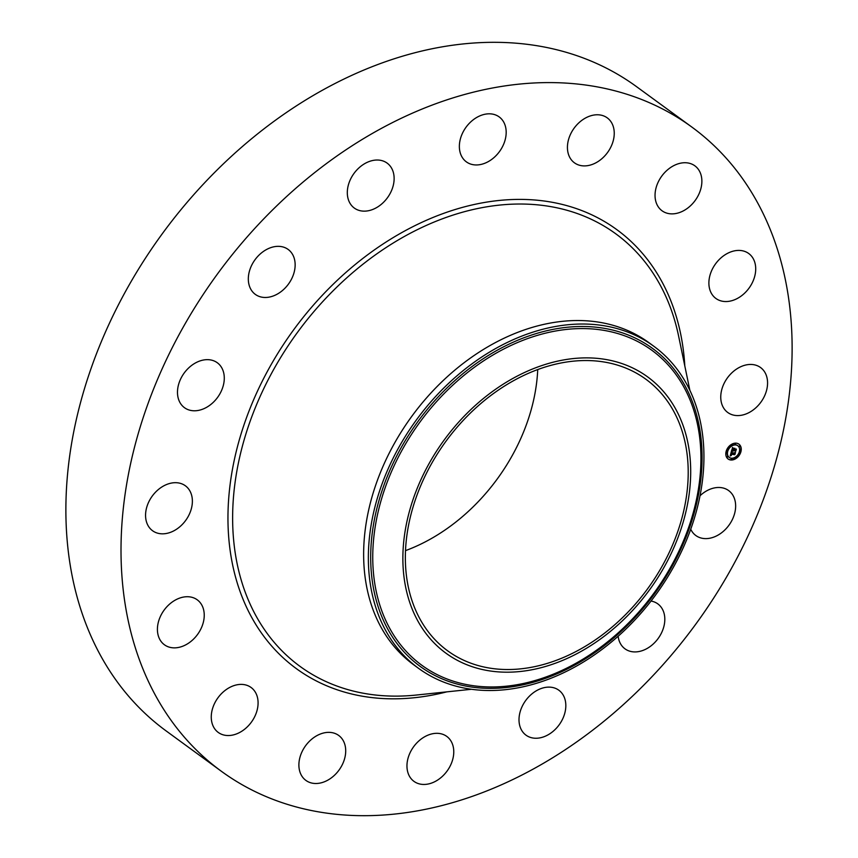 <?xml version="1.0" encoding="UTF-8"?>
<svg xmlns="http://www.w3.org/2000/svg" width="858" height="858" viewBox="0 0 858 858"><rect width="100%" height="100%" fill="white"/><g stroke="black" fill="none" stroke-linecap="round" stroke-linejoin="round"><path stroke-width="1.29" d="M700.031 495.752A27.831 20.678 -53.9 0 1 728.656 490.583A27.831 20.678 -53.9 0 1 725.214 529.601A27.831 20.678 -53.9 0 1 695.827 535.521A27.831 20.678 -53.9 0 1 690.733 529.236M221.3 771.224L166.173 730.952A398.863 296.407 -53.9 0 1 122.04 688.191A398.863 296.407 -53.9 0 1 187.634 201.716A398.863 296.407 -53.9 0 1 636.7 86.776L691.827 127.048A398.863 296.407 -53.9 0 1 735.96 169.809A398.863 296.407 -53.9 0 1 670.366 656.284A398.863 296.407 -53.9 0 1 221.3 771.224A398.863 296.407 -53.9 0 1 177.166 728.463A398.863 296.407 -53.9 0 1 242.771 241.988A398.863 296.407 -53.9 0 1 691.827 127.048M418.511 668.307L413.781 664.853A199.431 148.209 -53.9 0 1 391.709 643.468A199.431 148.209 -53.9 0 1 424.517 400.236A199.431 148.209 -53.9 0 1 649.045 342.76L653.775 346.224A199.431 148.209 -53.9 0 1 675.847 367.599A199.431 148.209 -53.9 0 1 684.716 544.401A199.431 148.209 -53.9 0 1 538.91 682.539A199.431 148.209 -53.9 0 1 418.511 668.307A199.431 148.209 -53.9 0 1 396.45 646.932A199.431 148.209 -53.9 0 1 387.58 470.12A199.431 148.209 -53.9 0 1 533.386 331.992A199.431 148.209 -53.9 0 1 653.775 346.224M544.412 364.714A171.032 127.102 -53.9 0 1 690.679 469.208A171.032 127.102 -53.9 0 1 549.152 665.358A171.032 127.102 -53.9 0 1 402.885 560.853A171.032 127.102 -53.9 0 1 544.412 364.714M429.021 632.764A168.114 124.936 -53.9 0 1 456.671 427.724A168.114 124.936 -53.9 0 1 645.945 379.279A168.114 124.936 -53.9 0 1 664.542 397.297A168.114 124.936 -53.9 0 1 636.893 602.337A168.114 124.936 -53.9 0 1 447.619 650.793A168.114 124.936 -53.9 0 1 429.021 632.764M537.73 369.594A168.114 124.936 -53.9 0 1 405.48 550.643M276.255 294.659A27.831 20.678 -53.9 0 1 255.319 294.38A27.831 20.678 -53.9 0 1 249.303 271.611A27.831 20.678 -53.9 0 1 267.203 249.163A27.831 20.678 -53.9 0 1 288.149 249.442A27.831 20.678 -53.9 0 1 294.165 272.211A27.831 20.678 -53.9 0 1 276.255 294.659M547.029 687.204A27.831 20.678 -53.9 0 1 558.826 690.207A27.831 20.678 -53.9 0 1 563.105 717.964A27.831 20.678 -53.9 0 1 537.805 738.17A27.831 20.678 -53.9 0 1 525.997 735.156A27.831 20.678 -53.9 0 1 521.728 707.4A27.831 20.678 -53.9 0 1 547.029 687.204M366.109 211.068A27.831 20.678 -53.9 0 1 354.3 208.054A27.831 20.678 -53.9 0 1 350.032 180.309A27.831 20.678 -53.9 0 1 375.321 160.103A27.831 20.678 -53.9 0 1 387.13 163.117A27.831 20.678 -53.9 0 1 391.409 190.873A27.831 20.678 -53.9 0 1 366.109 211.068M443.404 734.545A27.831 20.678 -53.9 0 1 446.771 736.411A27.831 20.678 -53.9 0 1 448.509 768.95A27.831 20.678 -53.9 0 1 417.32 783.225A27.831 20.678 -53.9 0 1 413.953 781.359A27.831 20.678 -53.9 0 1 412.215 748.83A27.831 20.678 -53.9 0 1 443.404 734.545M469.723 163.728A27.831 20.678 -53.9 0 1 466.355 161.851A27.831 20.678 -53.9 0 1 464.618 129.322A27.831 20.678 -53.9 0 1 495.817 115.047A27.831 20.678 -53.9 0 1 499.184 116.913A27.831 20.678 -53.9 0 1 500.922 149.442A27.831 20.678 -53.9 0 1 469.723 163.728M341.795 738.448A27.831 20.678 -53.9 0 1 337.215 772.382A27.831 20.678 -53.9 0 1 305.888 780.405A27.831 20.678 -53.9 0 1 302.81 777.423A27.831 20.678 -53.9 0 1 307.379 743.478A27.831 20.678 -53.9 0 1 338.706 735.456A27.831 20.678 -53.9 0 1 341.795 738.448M571.342 159.824A27.831 20.678 -53.9 0 1 575.922 125.89A27.831 20.678 -53.9 0 1 607.25 117.868A27.831 20.678 -53.9 0 1 610.328 120.849A27.831 20.678 -53.9 0 1 605.748 154.794A27.831 20.678 -53.9 0 1 574.42 162.806A27.831 20.678 -53.9 0 1 571.342 159.824M257.647 698.294A27.831 20.678 -53.9 0 1 245.785 728.26A27.831 20.678 -53.9 0 1 218.264 732.442A27.831 20.678 -53.9 0 1 211.701 721.642A27.831 20.678 -53.9 0 1 223.563 691.677A27.831 20.678 -53.9 0 1 251.094 687.494A27.831 20.678 -53.9 0 1 257.647 698.294M655.48 199.978A27.831 20.678 -53.9 0 1 667.352 170.013A27.831 20.678 -53.9 0 1 694.873 165.83A27.831 20.678 -53.9 0 1 701.436 176.63A27.831 20.678 -53.9 0 1 689.564 206.596A27.831 20.678 -53.9 0 1 662.044 210.778A27.831 20.678 -53.9 0 1 655.48 199.978M203.786 620.216A27.831 20.678 -53.9 0 1 187.709 643.715A27.831 20.678 -53.9 0 1 164.414 644.766A27.831 20.678 -53.9 0 1 157.872 624.367A27.831 20.678 -53.9 0 1 173.959 600.868A27.831 20.678 -53.9 0 1 197.243 599.817A27.831 20.678 -53.9 0 1 203.786 620.216M709.341 278.056A27.831 20.678 -53.9 0 1 725.428 254.558A27.831 20.678 -53.9 0 1 748.712 253.507A27.831 20.678 -53.9 0 1 755.255 273.906A27.831 20.678 -53.9 0 1 739.178 297.404A27.831 20.678 -53.9 0 1 715.883 298.445A27.831 20.678 -53.9 0 1 709.341 278.056M188.417 516.087A27.831 20.678 -53.9 0 1 152.552 530.727A27.831 20.678 -53.9 0 1 149.528 500.418A27.831 20.678 -53.9 0 1 185.382 485.789A27.831 20.678 -53.9 0 1 188.417 516.087M724.72 382.185A27.831 20.678 -53.9 0 1 760.574 367.546A27.831 20.678 -53.9 0 1 763.609 397.844A27.831 20.678 -53.9 0 1 727.745 412.484A27.831 20.678 -53.9 0 1 724.72 382.185M213.857 401.769A27.831 20.678 -53.9 0 1 184.47 407.689A27.831 20.678 -53.9 0 1 187.913 368.672A27.831 20.678 -53.9 0 1 217.299 362.752A27.831 20.678 -53.9 0 1 213.857 401.769M651.029 601.05A27.831 20.678 -53.9 0 1 657.818 603.882A27.831 20.678 -53.9 0 1 663.835 626.651A27.831 20.678 -53.9 0 1 645.924 649.109A27.831 20.678 -53.9 0 1 624.989 648.83A27.831 20.678 -53.9 0 1 618.146 636.239M735.714 443.146A9.181 6.821 -53.9 0 1 738.942 444.165A9.181 6.821 -53.9 0 1 740.186 453.689A9.181 6.821 -53.9 0 1 731.338 460.017A9.181 6.821 -53.9 0 1 728.11 458.998A9.181 6.821 -53.9 0 1 726.865 449.474A9.181 6.821 -53.9 0 1 735.714 443.146M735.252 444.937A7.239 5.373 -53.9 0 1 737.794 445.742A7.239 5.373 -53.9 0 1 738.77 453.239A7.239 5.373 -53.9 0 1 731.799 458.226A7.239 5.373 -53.9 0 1 729.257 457.421A7.239 5.373 -53.9 0 1 728.281 449.914A7.239 5.373 -53.9 0 1 735.252 444.937M731.348 451.587L732.153 452.102L731.123 453.389L735.091 453.035L734.652 454.719L731.188 454.172L731.424 455.255L730.941 454.172L731.338 455.448L730.201 455.973L731.348 451.587M731.777 452.37L731.456 453.142L735.478 452.584L734.877 454.558L735.327 452.788L731.338 453.249L731.756 452.359M732.432 447.436L733.204 448.005L731.992 449.989L733.504 450L732.228 449.764L732.947 448.23L732.335 449.667L733.579 449.678L733.333 448.53L734.695 448.541L733.772 450L735.95 449.549L735.478 451.362L735.22 450.75L731.402 451.222L732.635 447.651M734.92 448.273L733.44 448.359L734.92 448.273M734.126 449.689L736.389 449.056L735.724 451.287L736.25 449.26L734.019 449.774L734.33 448.927L734.051 449.635M727.037 451.008L726.769 452.037L727.037 451.008L726.222 451.115M735.617 443.522L735.038 444.326M730.362 445.699L729.901 446.653L729.911 445.495M740.282 451.126L740.014 452.145L740.175 450.965L739.446 451.297M739.725 445.774L739.264 446.739L739.725 445.774M731.434 459.631L731.895 458.676L731.434 459.631M727.327 457.378L727.788 456.424L727.327 457.378M736.69 457.464L737.151 456.51L736.69 457.464M733.311 450.74L731.563 450.579M733.815 450.793L733.236 450.686M735.22 450.75L733.515 450.579M735.488 449.946L735.252 450.847M732.85 447.812L732.432 448.584M734.405 454.193L730.866 454.043M734.62 453.464L734.427 454.225M731.424 452.541L731.799 451.93M727.959 458.88A9.181 6.821 126.1 0 0 731.037 459.802A9.181 6.821 126.1 0 0 736.84 457.443M737.226 457.099A9.181 6.821 126.1 0 0 740.529 451.823M740.615 451.49A9.181 6.821 126.1 0 0 738.792 444.058M737.644 445.634A7.239 5.373 126.1 0 0 737.494 445.516A7.239 5.373 126.1 0 0 734.952 444.712A7.239 5.373 126.1 0 0 730.598 446.385M730.233 446.696A7.239 5.373 126.1 0 0 727.37 451.372M727.305 451.64A7.239 5.373 126.1 0 0 728.957 457.207A7.239 5.373 126.1 0 0 729.107 457.314M729.525 445.849L729.783 446.492M739.735 445.774L739.146 446.578M731.713 458.612L731.123 459.416M727.605 456.359L727.016 457.164M736.153 456.553L736.379 457.25M471.492 689.274L416.43 695.034A267.76 198.992 -53.9 0 1 270.324 637.623A267.76 198.992 -53.9 0 1 333.054 290.841A267.76 198.992 -53.9 0 1 645.463 262.58A267.76 198.992 -53.9 0 1 678.614 336.111L689.864 390.304M446.793 691.859A271.739 201.941 -53.9 0 1 266.216 639.446A271.739 201.941 -53.9 0 1 329.88 287.505A271.739 201.941 -53.9 0 1 646.921 258.826A271.739 201.941 -53.9 0 1 684.813 365.991M539.114 680.512A196.922 146.343 -53.9 0 1 370.71 560.199A196.922 146.343 -53.9 0 1 533.665 334.363A196.922 146.343 126.1 0 1 702.069 454.676A196.922 146.343 126.1 0 1 539.114 680.512M534.137 336.368A195.013 144.927 -53.9 0 1 700.911 455.523A195.013 144.927 -53.9 0 1 539.532 679.171A195.013 144.927 -53.9 0 1 372.769 560.017A195.013 144.927 -53.9 0 1 534.137 336.368"/></g></svg>
